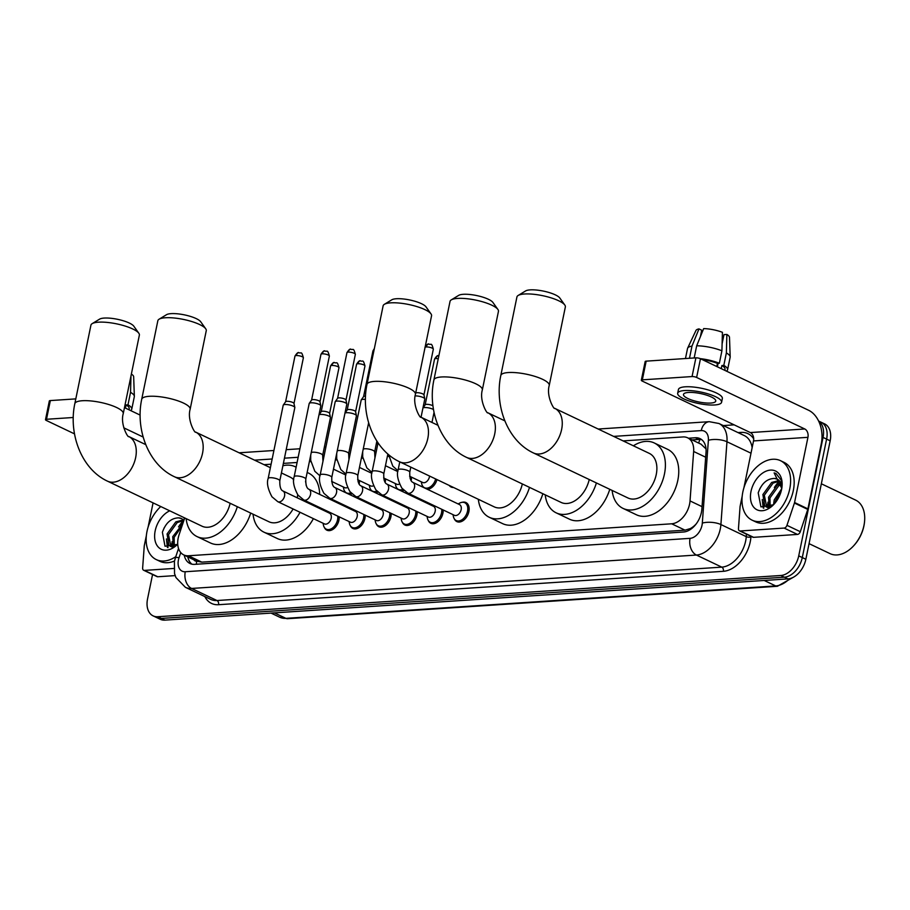 <?xml version="1.0" encoding="UTF-8"?>
<svg xmlns="http://www.w3.org/2000/svg" width="910" height="910" viewBox="0 0 910 910"><rect width="100%" height="100%" fill="white"/><g stroke="black" fill="none" stroke-linecap="round" stroke-linejoin="round"><path stroke-width="1.36" d="M359.45 480.56A10.545 7.007 115.5 0 1 359.2 483.892A10.545 7.007 115.5 0 1 359.154 484.109M385.442 478.842A10.545 7.007 115.5 0 1 385.192 482.175A10.545 7.007 115.5 0 1 385.146 482.391M411.434 477.124A10.545 7.007 115.5 0 1 411.183 480.457A10.545 7.007 115.5 0 1 411.138 480.662M365.172 515.106A10.545 7.007 115.5 0 1 364.921 518.45A10.545 7.007 115.5 0 1 352.887 528.46A10.545 7.007 115.5 0 1 350.327 525.684M391.163 513.388A10.545 7.007 115.5 0 1 390.913 516.721A10.545 7.007 115.5 0 1 378.867 526.742A10.545 7.007 115.5 0 1 376.319 523.955M417.155 511.67A10.545 7.007 115.5 0 1 416.905 515.003A10.545 7.007 115.5 0 1 404.859 525.024A10.545 7.007 115.5 0 1 402.311 522.238M443.147 509.953A10.545 7.007 115.5 0 1 442.897 513.285A10.545 7.007 115.5 0 1 430.851 523.307A10.545 7.007 115.5 0 1 428.303 520.52M339.18 516.823A10.545 7.007 115.5 0 1 338.929 520.167A10.545 7.007 115.5 0 1 326.895 530.189A10.545 7.007 115.5 0 1 324.335 527.402M462.143 502.309A10.545 7.007 115.5 0 1 465.92 502.536A10.545 7.007 115.5 0 1 468.889 511.568A10.545 7.007 115.5 0 1 456.843 521.589A10.545 7.007 115.5 0 1 454.295 518.802M184.719 517.938L179.088 534.727A19.781 13.127 -64.5 0 0 178.212 537.992A19.781 13.127 -64.5 0 0 183.786 554.918A19.781 13.127 -64.5 0 0 188.45 555.771L671.66 523.796A19.781 13.127 -64.5 0 0 690.03 500.921L693.647 451.485A19.781 13.127 -64.5 0 0 687.619 437.801A19.781 13.127 -64.5 0 0 682.955 436.948L623.134 440.906M695.445 524.877A6.597 4.379 -64.5 0 0 695.672 524.467A19.781 13.127 115.5 0 1 690.326 528.573L690.565 528.551A6.597 4.379 -64.5 0 0 692.373 528.005M705.978 448.414A19.781 7.485 -175.8 0 0 705.58 448.471L700.984 444.171L687.619 437.801M193.875 559.718A6.597 4.379 -64.5 0 0 196.753 561.231L183.786 554.918M197.004 561.208L201.827 562.141L685.037 530.166L690.326 528.573M695.672 524.467L696.286 523.796M388.843 456.411L387.341 456.513M362.851 458.128L361.35 458.23M336.859 459.857L335.358 459.948M310.879 461.575L309.377 461.677M297.092 462.485L283.385 463.395M271.1 464.202L264.036 464.669M351.863 493.811A10.545 7.007 115.5 0 1 349.247 494.38M345.47 492.583A10.545 7.007 115.5 0 1 344.594 491.127M377.855 492.094A10.545 7.007 115.5 0 1 375.238 492.663M371.462 490.865A10.545 7.007 115.5 0 1 370.586 489.409M403.847 490.376A10.545 7.007 115.5 0 1 401.23 490.945M397.454 489.148A10.545 7.007 115.5 0 1 396.578 487.692M436.971 479.581A10.545 7.007 115.5 0 1 427.222 489.216M423.446 487.419A10.545 7.007 115.5 0 1 422.57 485.974M453.567 487.487A10.545 7.007 115.5 0 1 451.121 487.032A10.545 7.007 115.5 0 1 449.221 485.428M184.241 555.134A19.781 13.127 -64.5 0 0 189.985 563.506A19.781 13.127 -64.5 0 0 194.649 564.359L683.501 532.009A19.781 13.127 -64.5 0 0 701.872 509.145L706.035 452.293A19.781 13.127 -64.5 0 0 700.006 438.609A19.781 13.127 -64.5 0 0 695.342 437.755L688.483 438.21M191.862 564.154A19.781 13.127 115.5 0 1 187.801 556.829M763.82 508.189A26.367 17.506 115.5 0 1 763.786 504.868A26.367 17.506 115.5 0 0 763.82 508.189L762.808 502.9M763.968 502.684A26.367 17.506 115.5 0 1 764.445 499.715A26.367 17.506 115.5 0 0 763.968 502.684M167.997 547.615A26.367 17.506 115.5 0 1 167.963 544.294A26.367 17.506 115.5 0 0 167.997 547.615L166.985 542.326M168.134 542.11A26.367 17.506 115.5 0 1 168.612 539.141A26.367 17.506 115.5 0 0 168.134 542.11M818.693 421.205A19.781 13.127 115.5 0 1 823.049 437.414L798.73 555.862A19.781 13.127 115.5 0 1 780.814 575.495L157.783 616.73A19.781 13.127 115.5 0 1 153.119 615.877A19.781 13.127 115.5 0 1 147.545 598.951L152.561 574.506M723.279 425.573L734.142 424.856M818.613 421.046L824.596 423.889A19.781 13.127 115.5 0 1 830.17 440.815L805.851 559.263A19.781 13.127 115.5 0 1 787.935 578.896L164.903 620.119L161.343 618.425A19.781 13.127 115.5 0 1 156.679 617.571A19.781 13.127 115.5 0 0 161.343 618.425L784.374 577.19L161.343 618.425L157.783 616.73M805.851 559.263L802.29 557.557A19.781 13.127 115.5 0 1 784.374 577.19A19.781 13.127 115.5 0 0 802.29 557.557L826.61 439.109L802.29 557.557L798.73 555.862M821.036 422.195A19.781 13.127 115.5 0 1 826.61 439.109A19.781 13.127 115.5 0 0 821.036 422.195M692.044 439.905L698.903 439.45A19.781 13.127 115.5 0 1 701.69 439.655M178.519 526.924A31.645 21.01 115.5 0 1 183.001 521.1A31.645 21.01 115.5 0 0 178.519 526.924M774.342 487.498A31.645 21.01 115.5 0 1 778.823 481.674A31.645 21.01 115.5 0 0 774.342 487.498M171.581 545.079A31.645 21.01 115.5 0 1 171.956 542.906A31.645 21.01 115.5 0 0 171.581 545.079M767.403 505.653A31.645 21.01 115.5 0 1 767.79 503.48A31.645 21.01 115.5 0 0 767.403 505.653M164.903 620.119A19.781 13.127 115.5 0 1 160.24 619.266L153.119 615.877M173.833 568.454L144.417 570.399L157.771 576.758A3.299 2.184 115.5 0 1 156.998 576.61L143.643 570.251A3.299 2.184 -64.5 0 0 144.417 570.399M175.152 575.609L157.771 576.758M45.5 419.669L49.333 400.969A3.299 0.864 11.6 0 1 50.346 400.571L46.501 419.271A3.299 0.864 -168.4 0 0 45.5 419.669A3.299 0.864 -168.4 0 0 46.387 420.488L74.506 433.877M75.803 398.887L50.346 400.571M140.129 415.085L124.477 407.623M73.244 417.497L46.501 419.271M123.783 427.825L143.177 437.062M153.073 502.866L148.08 527.231M146.374 535.535L144.315 545.534A3.299 2.184 -64.5 0 0 144.246 546.08L142.643 567.976A3.299 2.184 -64.5 0 0 143.643 570.251M128.947 409.762L129.186 408.601A19.121 4.982 -168.4 0 0 126.081 404.939L127.98 404.813L130.54 392.335L130.994 375.875M125.432 408.089L126.081 404.939M130.574 410.535A21.749 5.665 -168.4 0 0 131.768 409.136A21.749 5.665 -168.4 0 0 127.98 404.813M131.768 409.136L134.327 396.669A21.749 5.665 -168.4 0 0 134.35 396.305A21.749 5.665 -168.4 0 0 130.54 392.335M134.35 396.305L133.668 376.751A17.142 4.47 -168.4 0 0 131.37 374.055M172.775 546.739A29.666 19.69 115.5 0 1 172.889 545.704M175.801 556.658A32.965 21.885 115.5 0 1 156.292 559.604A32.965 21.885 115.5 0 1 147.011 531.394A32.965 21.885 115.5 0 1 160.751 506.529M174.527 560.992A32.965 21.885 115.5 0 1 159.853 561.299L156.292 559.604M183.809 520.531L177.234 522.545L168.487 534.648L170.921 546.5M183.285 519.928L175.823 521.874L167.076 533.977L168.93 545.386L174.083 546.569M182.091 525.787L174.14 537.344L174.333 546.444M182.739 523.853L172.729 536.673L173.412 546.694M170.193 546.216L172.525 547.228M181.454 518.575L178.553 517.858C171.091 518.109 165.7 522.92 162.389 532.282L165.017 546.25L177.325 544.419M177.734 544.135A21.487 14.264 115.5 0 1 177.655 544.214A21.487 14.264 115.5 0 1 160.456 548.832A21.487 14.264 115.5 0 1 155.178 530.86A21.487 14.264 115.5 0 1 169.749 510.817M183.752 517.483L184.423 518.825M178.553 517.858A14.901 9.896 115.5 0 1 181.329 518.518A14.901 9.896 115.5 0 1 183.843 520.565M183.012 523.023L179.884 525.707M172.081 541.621L172.092 546.717M166.428 538.936L167.406 547.467M164.244 527.686L162.492 531.929M92.183 323.641L99.588 319.137A18.132 4.721 11.6 0 1 104.195 318.068A18.132 4.721 11.6 0 1 121.61 320.286A18.132 4.721 11.6 0 1 133.781 326.155L138.809 333.219A24.718 6.438 -168.4 0 0 122.224 325.2A24.718 6.438 -168.4 0 0 98.462 322.185A24.718 6.438 -168.4 0 0 92.183 323.641A24.718 6.438 -168.4 0 0 90.932 325.166L74.813 403.71A24.718 6.438 11.6 0 1 82.332 400.73A24.718 6.438 11.6 0 1 109.189 404.654A24.718 6.438 11.6 0 1 123.237 413.652L139.367 335.108A24.718 6.438 -168.4 0 0 138.809 333.219M145.759 444.626L128.708 436.504A24.718 16.414 -64.5 0 1 135.647 457.639A24.718 16.414 -64.5 0 1 113.249 482.186A24.718 16.414 -64.5 0 1 107.414 481.128L202.031 526.196A24.718 16.414 -64.5 0 0 230.139 503.287M237.317 506.699A36.252 24.069 115.5 0 1 197.072 536.604A36.252 24.069 115.5 0 1 186.14 518.62M250.671 513.058A36.252 24.069 115.5 0 1 210.426 542.963L197.072 536.604M159.079 319.217L166.484 314.712A18.132 4.721 11.6 0 1 171.091 313.643A18.132 4.721 11.6 0 1 188.518 315.85A18.132 4.721 11.6 0 1 200.689 321.73L205.717 328.794A24.718 6.438 -168.4 0 0 189.121 320.775A24.718 6.438 -168.4 0 0 165.358 317.761A24.718 6.438 -168.4 0 0 159.079 319.217A24.718 6.438 -168.4 0 0 157.839 320.741L141.71 399.285A24.718 6.438 11.6 0 1 149.24 396.305A24.718 6.438 11.6 0 1 176.096 400.229A24.718 6.438 11.6 0 1 190.144 409.227L206.263 330.683A24.718 6.438 -168.4 0 0 205.717 328.794M270.384 467.695L195.616 432.079A24.718 16.414 -64.5 0 1 202.543 453.214A24.718 16.414 -64.5 0 1 180.157 477.761A24.718 16.414 -64.5 0 1 174.322 476.692L268.939 521.76A24.718 16.414 -64.5 0 0 293.088 508.974M304.736 500.42A36.252 24.069 115.5 0 1 304.509 501.274M300.038 512.284A36.252 24.069 115.5 0 1 263.98 532.179A36.252 24.069 115.5 0 1 253.037 514.196M318.09 506.779A36.252 24.069 115.5 0 1 317.863 507.632M313.393 518.643A36.252 24.069 115.5 0 1 277.322 538.538L263.98 532.179M297.251 497.815A24.718 16.414 -64.5 0 0 297.684 494.699M293.748 479.809A24.718 16.414 -64.5 0 0 290.199 477.136L281.418 472.95M282.896 465.738A36.252 24.069 115.5 0 1 295.159 466.716A36.252 24.069 115.5 0 1 296.125 467.217M305.555 481.379A36.252 24.069 115.5 0 1 306.158 485.371M307.159 472.438L308.513 473.075A36.252 24.069 115.5 0 1 319.66 494.38M384.373 304.315L391.778 299.811A18.132 4.721 11.6 0 1 396.385 298.742A18.132 4.721 11.6 0 1 413.8 300.948A18.132 4.721 11.6 0 1 425.971 306.829L430.999 313.882A24.718 6.438 -168.4 0 0 414.414 305.862A24.718 6.438 -168.4 0 0 390.652 302.848A24.718 6.438 -168.4 0 0 384.373 304.315A24.718 6.438 -168.4 0 0 383.121 305.828L367.003 384.384A24.718 6.438 11.6 0 1 374.522 381.404A24.718 6.438 11.6 0 1 401.378 385.328A24.718 6.438 11.6 0 1 415.426 394.326L431.556 315.77A24.718 6.438 -168.4 0 0 430.999 313.882M437.949 425.288L420.898 417.167A24.718 16.414 -64.5 0 1 427.837 438.313A24.718 16.414 -64.5 0 1 405.439 462.849A24.718 16.414 -64.5 0 1 399.604 461.791L494.221 506.859A24.718 16.414 -64.5 0 0 522.329 483.949M529.506 487.373A36.252 24.069 115.5 0 1 489.262 517.278A36.252 24.069 115.5 0 1 478.33 499.283M542.861 493.732A36.252 24.069 115.5 0 1 502.616 523.637L489.262 517.278M451.269 299.879L458.674 295.375A18.132 4.721 11.6 0 1 463.281 294.305A18.132 4.721 11.6 0 1 480.707 296.524A18.132 4.721 11.6 0 1 492.879 302.404L497.906 309.457A24.718 6.438 -168.4 0 0 481.31 301.438A24.718 6.438 -168.4 0 0 457.548 298.423A24.718 6.438 -168.4 0 0 451.269 299.879A24.718 6.438 -168.4 0 0 450.029 301.403L433.899 379.948A24.718 6.438 11.6 0 1 441.43 376.979A24.718 6.438 11.6 0 1 468.286 380.903A24.718 6.438 11.6 0 1 482.334 389.889L498.452 311.345A24.718 6.438 -168.4 0 0 497.906 309.457M487.771 412.73L487.805 412.742A24.718 16.414 -64.5 0 1 494.733 433.877A24.718 16.414 -64.5 0 1 472.335 458.424A24.718 16.414 -64.5 0 1 466.512 457.366L561.129 502.434A24.718 16.414 -64.5 0 0 589.225 479.524M596.403 482.948A36.252 24.069 115.5 0 1 556.169 512.842A36.252 24.069 115.5 0 1 545.226 494.858M609.757 489.307A36.252 24.069 115.5 0 1 569.512 519.201L556.169 512.842M518.177 295.454L525.582 290.95A18.132 4.721 11.6 0 1 530.177 289.88A18.132 4.721 11.6 0 1 547.604 292.099A18.132 4.721 11.6 0 1 559.775 297.968L564.803 305.032A24.718 6.438 -168.4 0 0 548.218 297.013A24.718 6.438 -168.4 0 0 524.456 293.998A24.718 6.438 -168.4 0 0 518.177 295.454A24.718 6.438 -168.4 0 0 516.925 296.978L500.807 375.523A24.718 6.438 11.6 0 1 508.326 372.543A24.718 6.438 11.6 0 1 535.182 376.467A24.718 6.438 11.6 0 1 549.231 385.465L565.36 306.92A24.718 6.438 -168.4 0 0 564.803 305.032M554.668 408.306L554.702 408.317A24.718 16.414 -64.5 0 1 561.629 429.452A24.718 16.414 -64.5 0 1 539.243 453.999A24.718 16.414 -64.5 0 1 533.408 452.941L628.025 498.009A24.718 16.414 -64.5 0 0 656.246 474.519A24.718 16.414 -64.5 0 0 649.285 453.373L554.69 408.317C554.338 410.194 546.045 396.419 549.231 385.465M633.394 445.798A36.252 24.069 115.5 0 1 654.244 442.954A36.252 24.069 115.5 0 1 664.459 473.985A36.252 24.069 115.5 0 1 623.066 508.417A36.252 24.069 115.5 0 1 612.134 490.433M654.244 442.954L667.599 449.312A36.252 24.069 115.5 0 1 677.813 480.343A36.252 24.069 115.5 0 1 636.42 514.776L623.066 508.417M282.885 490.968L329.522 513.183A5.938 3.936 115.5 0 1 331.195 518.268A5.938 3.936 115.5 0 1 324.426 523.898L277.789 501.683A5.938 3.936 115.5 0 0 279.45 501.911A5.938 3.936 115.5 0 0 284.557 496.052A5.938 3.936 115.5 0 0 282.885 490.968C280.689 490.001 279.666 486.623 279.802 480.81L294.829 407.623A5.938 1.547 11.6 0 0 294.829 407.441A5.938 1.547 11.6 0 0 293.236 406.156A5.938 1.547 11.6 0 0 285.012 404.518A5.938 1.547 11.6 0 0 283.283 405.075A5.938 1.547 11.6 0 0 283.203 405.234L268.177 478.421A5.938 1.547 11.6 0 1 269.986 477.716A5.938 1.547 11.6 0 1 270.259 477.693A5.938 1.547 11.6 0 1 276.594 478.705A5.938 1.547 11.6 0 1 279.802 480.81M337.758 516.152A9.885 6.563 115.5 0 1 337.576 519.769A9.885 6.563 115.5 0 1 326.28 529.165A9.885 6.563 115.5 0 1 323.414 525.013L323.073 523.25M285.592 401.833A4.288 1.115 11.6 0 1 285.638 401.708A4.288 1.115 11.6 0 1 286.889 401.31A4.288 1.115 11.6 0 1 292.838 402.493A4.288 1.115 11.6 0 1 293.976 403.426A4.288 1.115 11.6 0 1 293.987 403.551M308.877 489.25L355.514 511.465A5.938 3.936 115.5 0 1 357.186 516.539A5.938 3.936 115.5 0 1 350.418 522.181L303.781 499.965A5.938 3.936 115.5 0 0 305.441 500.193A5.938 3.936 115.5 0 0 310.549 494.323A5.938 3.936 115.5 0 0 308.877 489.25C306.681 488.283 305.658 484.893 305.794 479.092L320.821 405.905A5.938 1.547 11.6 0 0 320.821 405.724A5.938 1.547 11.6 0 0 319.228 404.427A5.938 1.547 11.6 0 0 311.004 402.8A5.938 1.547 11.6 0 0 309.263 403.358A5.938 1.547 11.6 0 0 309.195 403.517L294.169 476.703A5.938 1.547 11.6 0 1 295.977 475.987A5.938 1.547 11.6 0 1 296.25 475.975A5.938 1.547 11.6 0 1 302.586 476.988A5.938 1.547 11.6 0 1 305.794 479.092M363.75 514.434A9.885 6.563 115.5 0 1 363.568 518.052A9.885 6.563 115.5 0 1 352.272 527.447A9.885 6.563 115.5 0 1 349.406 523.295L349.065 521.532M311.584 400.104A4.288 1.115 11.6 0 1 311.629 399.99A4.288 1.115 11.6 0 1 312.881 399.592A4.288 1.115 11.6 0 1 318.83 400.764A4.288 1.115 11.6 0 1 319.967 401.708A4.288 1.115 11.6 0 1 319.979 401.833M334.869 487.533L381.506 509.748A5.938 3.936 115.5 0 1 383.178 514.821A5.938 3.936 115.5 0 1 376.41 520.463L329.761 498.248A5.938 3.936 115.5 0 0 331.433 498.464A5.938 3.936 115.5 0 0 336.541 492.606A5.938 3.936 115.5 0 0 334.869 487.533C332.673 486.566 331.649 483.176 331.786 477.375L346.812 404.188A5.938 1.547 11.6 0 0 346.812 404.006A5.938 1.547 11.6 0 0 345.22 402.709A5.938 1.547 11.6 0 0 336.996 401.082A5.938 1.547 11.6 0 0 335.255 401.64A5.938 1.547 11.6 0 0 335.187 401.799L320.161 474.986A5.938 1.547 11.6 0 1 321.969 474.269A5.938 1.547 11.6 0 1 322.242 474.258A5.938 1.547 11.6 0 1 328.578 475.27A5.938 1.547 11.6 0 1 331.786 477.375M389.742 512.717A9.885 6.563 115.5 0 1 389.56 516.334A9.885 6.563 115.5 0 1 378.264 525.73A9.885 6.563 115.5 0 1 375.398 521.578L375.045 519.815M337.564 398.387A4.288 1.115 11.6 0 1 337.621 398.273A4.288 1.115 11.6 0 1 338.873 397.875A4.288 1.115 11.6 0 1 344.822 399.046A4.288 1.115 11.6 0 1 345.959 399.979A4.288 1.115 11.6 0 1 345.959 400.116M360.861 485.815L407.498 508.03A5.938 3.936 115.5 0 1 409.17 513.103A5.938 3.936 115.5 0 1 402.402 518.734L355.753 496.519A5.938 3.936 115.5 0 0 357.425 496.746A5.938 3.936 115.5 0 0 362.533 490.888A5.938 3.936 115.5 0 0 360.861 485.815C358.665 484.848 357.641 481.458 357.778 475.657L368.641 422.763M415.733 510.988A9.885 6.563 115.5 0 1 415.551 514.616A9.885 6.563 115.5 0 1 404.256 524.001A9.885 6.563 115.5 0 1 401.39 519.86L401.037 518.097M357.778 475.657A5.938 1.547 11.6 0 0 354.57 473.541A5.938 1.547 11.6 0 0 348.234 472.54A5.938 1.547 11.6 0 0 347.961 472.552A5.938 1.547 11.6 0 0 346.153 473.268L361.179 400.082A5.938 1.547 11.6 0 1 361.247 399.911A5.938 1.547 11.6 0 1 362.988 399.365A5.938 1.547 11.6 0 1 365.411 399.456M363.556 396.669A4.288 1.115 11.6 0 1 363.613 396.555A4.288 1.115 11.6 0 1 364.864 396.157A4.288 1.115 11.6 0 1 365.513 396.134M386.852 484.086L433.49 506.301A5.938 3.936 115.5 0 1 435.162 511.386A5.938 3.936 115.5 0 1 428.394 517.016L381.745 494.801A5.938 3.936 115.5 0 0 383.417 495.029A5.938 3.936 115.5 0 0 388.524 489.171A5.938 3.936 115.5 0 0 386.852 484.086C384.657 483.13 383.633 479.741 383.77 473.928L387.865 454.01M441.725 509.27A9.885 6.563 115.5 0 1 441.532 512.899A9.885 6.563 115.5 0 1 430.248 522.283A9.885 6.563 115.5 0 1 427.382 518.143L427.029 516.368M412.844 482.368L459.482 504.584A5.938 3.936 115.5 0 1 461.154 509.668A5.938 3.936 115.5 0 1 454.374 515.299L407.737 493.084A5.938 3.936 115.5 0 0 409.409 493.311A5.938 3.936 115.5 0 0 414.516 487.453A5.938 3.936 115.5 0 0 412.844 482.368C410.649 481.401 409.625 478.023 409.762 472.21L410.808 467.126M458.128 503.947L459.721 503.093A9.885 6.563 115.5 0 1 464.748 502.707A9.885 6.563 115.5 0 1 467.524 511.17A9.885 6.563 115.5 0 1 456.24 520.565A9.885 6.563 115.5 0 1 453.373 516.414L453.021 514.65M415.153 395.918A5.938 1.547 11.6 0 1 423.195 397.556A5.938 1.547 11.6 0 1 424.788 398.842A5.938 1.547 11.6 0 1 424.788 399.024L421.046 417.235M415.699 393.006A4.288 1.115 11.6 0 1 416.848 392.71A4.288 1.115 11.6 0 1 422.786 393.893A4.288 1.115 11.6 0 1 423.935 394.826A4.288 1.115 11.6 0 1 423.935 394.951M347.563 487.476A5.938 3.936 115.5 0 1 344.685 487.623L331.649 481.424M318.978 414.88A5.938 1.547 11.6 0 1 323.152 414.528A5.938 1.547 11.6 0 1 328.84 416.063A5.938 1.547 11.6 0 1 330.432 417.349A5.938 1.547 11.6 0 1 330.432 417.531L322.675 455.307L322.959 461.347M350.907 492.822A9.885 6.563 115.5 0 1 346.551 492.89A9.885 6.563 115.5 0 1 343.684 488.75L343.332 486.986M321.196 411.741A4.288 1.115 11.6 0 1 321.241 411.616A4.288 1.115 11.6 0 1 322.493 411.218A4.288 1.115 11.6 0 1 328.442 412.401A4.288 1.115 11.6 0 1 329.579 413.333A4.288 1.115 11.6 0 1 329.591 413.459M358.028 479.877A9.885 6.563 115.5 0 1 358.074 481.72M373.555 485.747A5.938 3.936 115.5 0 1 370.677 485.906L357.641 479.695M344.97 413.151A5.938 1.547 11.6 0 1 349.144 412.81A5.938 1.547 11.6 0 1 354.832 414.334A5.938 1.547 11.6 0 1 356.424 415.631A5.938 1.547 11.6 0 1 356.424 415.813L348.666 453.589L348.951 459.63M376.899 491.104A9.885 6.563 115.5 0 1 372.543 491.173A9.885 6.563 115.5 0 1 369.676 487.032L369.323 485.257M347.188 410.012A4.288 1.115 11.6 0 1 347.233 409.898A4.288 1.115 11.6 0 1 348.485 409.5A4.288 1.115 11.6 0 1 354.434 410.672A4.288 1.115 11.6 0 1 355.571 411.616A4.288 1.115 11.6 0 1 355.583 411.741M384.02 478.159A9.885 6.563 115.5 0 1 384.065 480.002M399.547 484.029A5.938 3.936 115.5 0 1 396.669 484.188L383.633 477.977M402.891 489.387A9.885 6.563 115.5 0 1 398.534 489.455A9.885 6.563 115.5 0 1 395.668 485.314L395.315 483.54M410.012 476.442A9.885 6.563 115.5 0 1 410.057 478.285M429.554 476.055A5.938 3.936 115.5 0 1 429.44 476.829A5.938 3.936 115.5 0 1 422.661 482.471L409.625 476.26M435.662 478.967A9.885 6.563 115.5 0 1 424.526 487.737A9.885 6.563 115.5 0 1 421.66 483.585L421.307 481.822M422.945 407.998A5.938 1.547 11.6 0 1 427.108 407.657A5.938 1.547 11.6 0 1 432.807 409.182A5.938 1.547 11.6 0 1 433.501 409.557M425.152 404.859A4.288 1.115 11.6 0 1 425.209 404.745A4.288 1.115 11.6 0 1 426.46 404.347A4.288 1.115 11.6 0 1 432.398 405.519A4.288 1.115 11.6 0 1 432.944 405.814M784.113 528.073A3.299 2.184 -64.5 0 0 786.957 525.343L794.419 503.048A3.299 2.184 -64.5 0 0 794.566 502.513L807.921 508.872A3.299 2.184 115.5 0 1 807.773 509.418L800.299 531.702A3.299 2.184 115.5 0 1 797.467 534.432L784.113 528.073L740.251 530.974L753.594 537.332A3.299 2.184 115.5 0 1 752.82 537.184L739.466 530.826A3.299 2.184 -64.5 0 0 740.251 530.974M797.467 534.432L753.594 537.332M807.921 508.872L821.298 443.682A26.367 18.484 86.2 0 0 808.615 410.274L700.472 358.756L696.628 377.457L804.77 428.974A6.597 4.618 -93.8 0 1 807.943 437.323L794.566 502.513M641.322 380.243L645.167 361.543A3.299 0.864 11.6 0 1 646.168 361.145L642.335 379.845A3.299 0.864 -168.4 0 0 641.322 380.243A3.299 0.864 -168.4 0 0 642.21 381.062L750.352 432.568A6.597 4.618 -93.8 0 1 753.526 440.929L743.902 487.805M696.628 377.457A3.299 0.864 -168.4 0 0 692.055 376.558L695.9 357.846L646.168 361.145M695.9 357.846A3.299 0.864 11.6 0 1 700.472 358.756M692.055 376.558L642.335 379.845M742.196 496.109L740.148 506.108A3.299 2.184 -64.5 0 0 740.069 506.654L738.465 528.551A3.299 2.184 -64.5 0 0 739.466 530.826M688.506 392.449A16.482 4.3 -168.4 0 0 683.478 394.439A16.482 4.3 -168.4 0 0 692.851 400.434A16.482 4.3 -168.4 0 0 710.755 403.05A16.482 4.3 -168.4 0 0 715.772 401.071A16.482 4.3 -168.4 0 0 706.399 395.076A16.482 4.3 -168.4 0 0 688.506 392.449M700.404 336.632L701.712 330.216L698.982 328.908L691.975 346.107L689.484 358.278M701.041 333.481A13.184 3.435 -168.4 0 0 701.371 333.708L701.144 334.789M724.769 370.336L725.008 369.176A19.121 4.982 -168.4 0 0 721.903 365.513L723.814 365.388L726.373 352.921L726.874 334.436L723.985 334.63L722.119 343.764M721.266 368.664L721.903 365.513M721.914 350.794A21.749 5.665 -168.4 0 0 696.673 345.8L703.669 328.601A17.142 4.47 -168.4 0 1 722.426 332.309L721.914 350.794L719.355 363.261L717.455 363.386L716.807 366.537M717.455 363.386A19.121 4.982 -168.4 0 0 702.258 359.609M721.584 402.265L722.347 398.523A22.409 5.847 -168.4 0 0 709.607 390.367A22.409 5.847 -168.4 0 0 685.264 386.807A22.409 5.847 -168.4 0 0 678.439 389.503L677.677 393.245A22.409 5.847 -168.4 0 0 690.406 401.401A22.409 5.847 -168.4 0 0 714.76 404.961A22.409 5.847 -168.4 0 0 721.584 402.265A22.409 5.847 -168.4 0 0 708.844 394.11A22.409 5.847 -168.4 0 0 684.491 390.549A22.409 5.847 -168.4 0 0 677.677 393.245M726.396 371.109A21.749 5.665 -168.4 0 0 727.59 369.71A21.749 5.665 -168.4 0 0 723.814 365.388M719.355 363.261A21.749 5.665 -168.4 0 0 700.199 358.631M727.59 369.71L730.15 357.243A21.749 5.665 -168.4 0 0 730.184 356.879A21.749 5.665 -168.4 0 0 726.373 352.921M694.171 357.971L696.673 345.8M730.184 356.879L729.49 337.326A17.142 4.47 -168.4 0 0 726.874 334.436M691.975 346.107A21.749 5.665 -168.4 0 0 687.641 348.155A21.749 5.665 -168.4 0 0 687.528 348.496L685.469 358.54M698.982 328.908A17.142 4.47 -168.4 0 0 695.979 330.455L687.641 348.155M718.092 363.352L717.387 366.81M821.343 483.779L855.605 500.102A29.666 19.69 115.5 0 1 864.5 522.078L864.432 522.715A28.347 18.814 115.5 0 1 863.909 525.969A28.347 18.814 115.5 0 1 853.205 546.262L852.761 546.728A29.666 19.69 115.5 0 1 830.091 553.655L809.058 543.645M864.5 522.078A29.666 19.69 115.5 0 1 863.954 525.479A29.666 19.69 115.5 0 1 852.761 546.728M768.609 507.314A29.666 19.69 115.5 0 1 768.722 506.278M789.755 488.863A32.965 21.885 115.5 0 1 752.126 520.179A32.965 21.885 115.5 0 1 742.844 491.969A32.965 21.885 115.5 0 1 780.473 460.665A32.965 21.885 115.5 0 1 789.755 488.863M780.473 460.665L784.033 462.36A32.965 21.885 115.5 0 1 793.315 490.558A32.965 21.885 115.5 0 1 755.687 521.874L752.126 520.179M779.642 481.106L773.068 483.119L764.32 495.222L766.743 507.075M779.108 480.503L771.657 482.448L762.898 494.551L764.764 505.96L769.917 507.143M781.28 484.529L778.721 485.815L769.974 497.918L770.167 507.018M780.962 483.506L777.299 485.144L768.552 497.247L769.234 507.268M781.201 491.059L775.616 500.614L775.138 502.946M777.277 479.149L774.387 478.433A14.901 9.896 115.5 0 1 777.151 479.092A14.901 9.896 115.5 0 1 781.724 488.693L774.205 499.943L773.545 504.652M766.015 506.79L768.347 507.803M774.387 478.433C766.914 478.683 761.534 483.494 758.212 492.856L760.942 506.904L773.409 504.777M751 491.434A21.487 14.264 115.5 0 1 769.53 470.197A21.487 14.264 115.5 0 1 781.986 486.941A21.487 14.264 115.5 0 1 781.588 489.409A21.487 14.264 115.5 0 1 773.477 504.788A21.487 14.264 115.5 0 1 756.29 509.407A21.487 14.264 115.5 0 1 751 491.434M781.906 487.567L781.337 480.321L776.048 473.541L774.126 472.893L781.77 488.431M781.986 484.518L781.44 483.29M780.518 482.505L775.707 486.281M767.904 502.195L767.926 507.291M762.25 499.51L763.228 508.042M760.066 488.26L758.314 492.503M776.048 473.541L774.126 472.893M196.753 561.231A19.781 13.866 86.2 0 0 196.321 564.245M699.983 439.439A19.781 13.866 86.2 0 0 698.687 443.068M690.565 528.551A19.781 13.866 86.2 0 0 690.394 529.495M201.827 562.141L188.45 555.771M705.671 457.218L693.647 451.485M702.054 506.654L690.03 500.921M685.037 530.166L671.66 523.796M180.76 552.563L179.031 557.716A13.184 8.759 -64.5 0 0 178.44 559.9A13.184 8.759 -64.5 0 0 185.265 571.742L690.076 538.345A13.184 8.759 -64.5 0 0 702.019 525.252A13.184 8.759 -64.5 0 0 702.315 523.091L708.378 440.292A13.184 8.759 -64.5 0 0 701.257 430.601L613.647 436.39M752.138 447.709A26.367 17.506 -64.5 0 0 744.3 435.583L718.934 423.503A26.367 17.506 115.5 0 1 726.965 441.76L720.902 524.558A26.367 17.506 115.5 0 1 720.299 528.869A26.367 17.506 115.5 0 1 696.412 555.043L191.6 588.452A26.367 17.506 115.5 0 1 185.39 587.314L210.756 599.406A26.367 17.506 -64.5 0 0 216.978 600.532L721.778 567.135A26.367 17.506 -64.5 0 0 745.665 540.949A26.367 17.506 -64.5 0 0 746.268 536.638L746.45 534.159M750.966 536.308L750.921 537.002A29.666 19.69 115.5 0 1 723.37 571.309L218.559 604.706A3.299 2.309 86.2 0 0 216.978 600.532L191.6 588.452A13.184 9.236 -93.8 0 1 185.265 571.742M750.921 537.002A3.299 1.251 4.2 0 1 746.268 536.638L720.902 524.558A13.184 4.994 -175.8 0 0 702.315 523.091M218.559 604.706A29.666 19.69 115.5 0 1 204.83 596.585M738.021 432.591L740.945 432.398A29.666 19.69 115.5 0 1 753.696 438.825M780.814 575.495L787.935 578.896M823.049 437.414L830.17 440.815M690.076 538.345A13.184 9.236 -93.8 0 0 696.412 555.043L721.778 567.135A3.299 2.309 86.2 0 1 723.37 571.309M708.378 440.292A13.184 4.994 -175.8 0 1 726.965 441.76L751 453.203M376.137 452.111L374.59 452.213M350.145 453.828L348.598 453.931M324.153 455.557L322.618 455.648M298.161 457.275L284.455 458.174M272.17 458.993L254.561 460.153M740.399 433.729A3.299 2.309 86.2 0 0 740.945 432.398M701.257 430.601A13.184 9.236 -93.8 0 1 709.288 421.683L598.2 429.031M179.031 557.716A13.184 1.774 -161.5 0 0 175.425 557.773L178.531 548.491M698.903 439.45L695.342 437.755M793.782 577.02L777.402 586.279A6.597 4.618 -93.8 0 1 775.695 585.926A26.367 17.506 -64.5 0 0 789.607 578.658M274.411 612.874L285.899 618.345A6.597 4.618 86.2 0 0 287.606 618.686L279.677 617.207A26.367 17.506 -64.5 0 0 285.899 618.345L775.695 585.926L764.207 580.466M303.371 357.789C301.381 350.259 301.153 353.956 298.889 352.659C298.116 352.09 296.808 353.228 294.976 356.072A4.288 1.115 11.6 0 1 296.285 355.548A4.288 1.115 11.6 0 1 300.937 356.231A4.288 1.115 11.6 0 1 303.371 357.789L293.998 403.494M298.889 352.659A4.288 3.003 86.2 0 0 296.285 355.548M329.363 356.072C327.373 348.541 327.145 352.238 324.881 350.941C324.096 350.361 322.8 351.499 320.968 354.354A4.288 1.115 11.6 0 1 322.276 353.831A4.288 1.115 11.6 0 1 326.929 354.513A4.288 1.115 11.6 0 1 329.363 356.072L319.99 401.765M324.881 350.941A4.288 3.003 86.2 0 0 322.276 353.831M355.355 354.354C353.364 346.812 353.137 350.509 350.873 349.212C350.088 348.644 348.792 349.781 346.96 352.625A4.288 1.115 11.6 0 1 348.268 352.113A4.288 1.115 11.6 0 1 352.921 352.796A4.288 1.115 11.6 0 1 355.355 354.354L345.982 400.047M350.873 349.212A4.288 3.003 86.2 0 0 348.268 352.113M374.363 348.519L372.952 350.907A4.288 1.115 11.6 0 1 373.964 350.418M381.745 494.801L375.921 489.91C371.769 482.141 370.507 476.021 372.144 471.551A5.938 1.547 11.6 0 1 373.953 470.834A5.938 1.547 11.6 0 1 374.226 470.823A5.938 1.547 11.6 0 1 380.562 471.824A5.938 1.547 11.6 0 1 383.77 473.928M425.095 347.245A4.288 1.115 11.6 0 1 426.244 346.949A4.288 1.115 11.6 0 1 430.896 347.631A4.288 1.115 11.6 0 1 433.331 349.19L423.946 394.894M424.936 347.472C426.767 344.628 428.064 343.491 428.849 344.06A4.288 3.003 86.2 0 0 426.244 346.949M407.737 493.084L401.913 488.192C397.761 480.423 396.498 474.303 398.136 469.822A5.938 1.547 11.6 0 1 399.945 469.116A5.938 1.547 11.6 0 1 400.218 469.094A5.938 1.547 11.6 0 1 406.554 470.106A5.938 1.547 11.6 0 1 409.762 472.21M338.975 367.697C336.984 360.167 336.757 363.863 334.493 362.567C333.72 361.998 332.412 363.135 330.58 365.979A4.288 1.115 11.6 0 1 331.888 365.467A4.288 1.115 11.6 0 1 336.541 366.138A4.288 1.115 11.6 0 1 338.975 367.697L329.602 413.402M334.493 362.567A4.288 3.003 86.2 0 0 331.888 365.467M311.22 452.657A5.938 1.547 11.6 0 1 313.131 452.19A5.938 1.547 11.6 0 1 321.093 453.84A5.938 1.547 11.6 0 1 322.675 455.307M364.967 365.979C362.976 358.449 362.749 362.146 360.485 360.849C359.7 360.269 358.403 361.406 356.572 364.262A4.288 1.115 11.6 0 1 357.88 363.738A4.288 1.115 11.6 0 1 362.533 364.421A4.288 1.115 11.6 0 1 364.967 365.979L355.594 411.684M360.485 360.849A4.288 3.003 86.2 0 0 357.88 363.738M337.212 450.939A5.938 1.547 11.6 0 1 339.123 450.473A5.938 1.547 11.6 0 1 347.074 452.122A5.938 1.547 11.6 0 1 348.666 453.589M363.204 449.21A5.938 1.547 11.6 0 1 365.115 448.755A5.938 1.547 11.6 0 1 373.066 450.393A5.938 1.547 11.6 0 1 374.658 451.872L376.876 441.088M438.882 355.673L438.461 355.685C437.676 355.116 436.379 356.254 434.548 359.097A4.288 1.115 11.6 0 1 435.856 358.586A4.288 1.115 11.6 0 1 438.256 358.733M438.461 355.685A4.288 3.003 86.2 0 0 435.856 358.586M804.77 428.974L750.352 432.568M807.943 437.323L753.526 440.929M807.773 509.418L794.419 503.048M786.957 525.343L800.299 531.702M175.425 557.773L174.424 561.481L174.538 573.55L175.926 577.543L185.39 587.314M718.934 423.503L709.288 421.683M377.877 443.614L376.33 443.716M351.886 445.331L350.339 445.434M325.894 447.049L324.347 447.151M299.902 448.766L286.195 449.676M273.921 450.495L239.102 452.793M777.402 586.279L287.606 618.686M279.677 617.207L271.032 613.09M107.414 481.128C81.422 469.014 68.352 433.763 74.813 403.71M128.708 436.504C128.344 438.381 120.052 424.606 123.237 413.652M174.322 476.692C148.319 464.589 135.26 429.338 141.71 399.285M295.159 466.716L296.125 467.183M195.616 432.079C195.24 433.956 186.96 420.181 190.144 409.227M399.604 461.791C373.612 449.676 360.542 414.425 367.003 384.384M420.898 417.167C420.534 419.044 412.241 405.28 415.426 394.326M466.512 457.366C440.508 445.252 427.45 410 433.899 379.948M504.857 420.864L487.794 412.742C487.43 414.619 479.149 400.844 482.334 389.889M533.408 452.941C507.416 440.827 494.346 405.576 500.807 375.523M268.177 478.421C266.55 482.903 267.802 489.023 271.965 496.792L277.789 501.683M326.28 529.165L329.375 530.632M293.976 403.426L294.829 407.441M328.169 512.535L329.124 512.034M285.638 401.708L283.283 405.075M294.976 356.072L285.603 401.765M294.169 476.703C292.542 481.174 293.793 487.294 297.957 495.063L303.781 499.965M352.272 527.447L355.366 528.915M319.967 401.708L320.821 405.724M354.161 510.817L355.116 510.317M311.629 399.99L309.263 403.358M320.968 354.354L311.595 400.047M320.161 474.986C318.523 479.456 319.785 485.576 323.949 493.345L329.761 498.248M378.264 525.73L381.358 527.197M345.959 399.979L346.812 404.006M380.152 509.099L381.108 508.599M337.621 398.273L335.255 401.64M346.96 352.625L337.587 398.33M346.153 473.268C344.515 477.739 345.777 483.858 349.94 491.627L355.753 496.519M404.256 524.001L407.35 525.479M406.144 507.382L407.1 506.881M363.613 396.555L361.247 399.911M372.952 350.907L363.579 396.612M430.248 522.283L433.342 523.762M432.136 505.664L433.092 505.152M372.144 471.551L378.037 442.851M456.24 520.565L459.334 522.033M423.935 394.826L424.788 398.842M464.748 502.707L467.831 504.185M398.136 469.822L399.774 461.87M433.331 349.19C431.34 341.659 431.113 345.356 428.849 344.06M310.708 455.171L310.708 460.346L314.837 471.289L320.001 475.85M329.579 413.333L330.432 417.349M346.551 492.89L349.633 494.369M345.857 475.043L333.481 469.15M321.241 411.616L318.989 414.835M330.58 365.979L321.207 411.673M336.7 453.453L336.7 458.629L340.829 469.571L345.993 474.133M355.571 411.616L356.424 415.631M372.543 491.173L375.625 492.651M371.849 473.325L359.473 467.421M347.233 409.898L344.981 413.117M356.572 364.262L347.199 409.955M362.692 451.735L362.692 456.911L366.821 467.842L371.985 472.415M398.534 489.455L401.617 490.922M374.658 451.872L374.943 457.912M397.841 471.608L385.453 465.704M388.638 454.67L392.801 466.125L397.977 470.686M424.526 487.737L427.609 489.205M431.977 422.445L434.036 412.389M425.209 404.745L422.957 407.953M434.548 359.097L425.163 404.791"/></g></svg>
